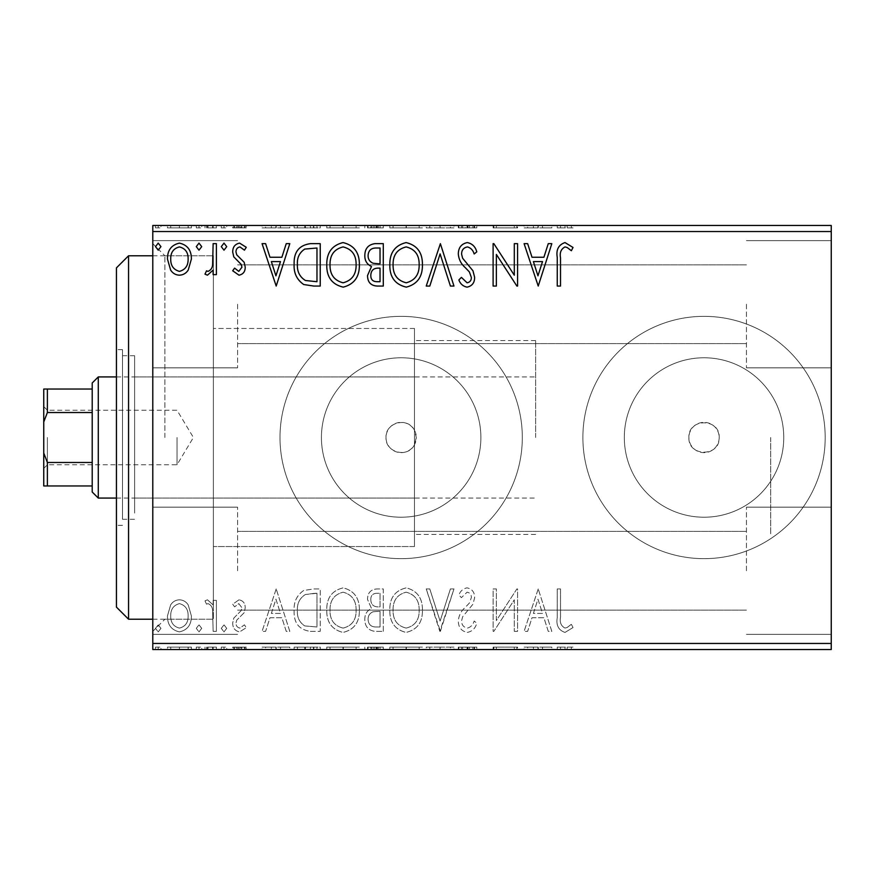 <?xml version="1.0" encoding="UTF-8"?>
<svg xmlns="http://www.w3.org/2000/svg" width="875" height="875" viewBox="0 0 875 875"><rect width="100%" height="100%" fill="white"/><g stroke="black" fill="none" stroke-linecap="round" stroke-linejoin="round"><path stroke-width="0.66" stroke-dasharray="4.38 3.28" d="M152.786 437.5L152.786 631.345L152.786 437.5M164.905 437.5L164.905 255.773L164.905 437.5M414.477 444.697C408.067 458.434 385.131 452.659 386.006 437.5C385.142 422.363 408.023 416.555 414.477 430.303L416.303 437.5A15.148 15.148 0 0 1 401.155 452.648A15.148 15.148 0 0 1 386.006 437.5A15.148 15.148 0 0 1 401.155 422.352A15.148 15.148 0 0 1 416.303 437.5L414.477 444.697L414.477 534.428L414.477 328.464L414.477 546.536L414.477 328.464L414.477 546.536L213.369 546.536L213.369 328.464L213.369 619.227L213.369 255.773L213.369 546.536L414.477 546.536L414.477 444.697M719.184 437.5A15.148 15.148 0 0 1 704.036 452.648A15.148 15.148 0 0 1 688.898 437.5C687.958 417.955 720.114 417.966 719.184 437.5C720.125 457.012 687.969 457.067 688.898 437.5A15.148 15.148 0 0 1 704.036 422.352A15.148 15.148 0 0 1 719.184 437.5M783.759 437.5A79.723 79.723 0 0 1 704.036 517.223A79.723 79.723 0 0 1 624.323 437.5A79.723 79.723 0 0 1 704.036 357.777A79.723 79.723 0 0 1 783.759 437.5A79.723 79.723 0 0 1 704.036 517.223A79.723 79.723 0 0 1 624.323 437.5A79.723 79.723 0 0 1 704.036 357.777A79.723 79.723 0 0 1 783.759 437.5M480.878 437.5A79.723 79.723 0 0 1 401.155 517.223A79.723 79.723 0 0 1 321.431 437.5A79.723 79.723 0 0 1 401.155 357.777A79.723 79.723 0 0 1 480.878 437.5A79.723 79.723 0 0 1 401.155 517.223A79.723 79.723 0 0 1 321.431 437.5A79.723 79.723 0 0 1 401.155 357.777A79.723 79.723 0 0 1 480.878 437.5M522.309 437.5A121.155 121.155 0 0 1 401.155 558.655A121.155 121.155 0 0 1 280 437.5A121.155 121.155 0 0 1 401.155 316.345A121.155 121.155 0 0 1 522.309 437.5A121.155 121.155 0 0 1 401.155 558.655A121.155 121.155 0 0 1 280 437.5A121.155 121.155 0 0 1 401.155 316.345A121.155 121.155 0 0 1 522.309 437.5M825.191 437.5A121.155 121.155 0 0 1 704.036 558.655A121.155 121.155 0 0 1 582.881 437.5A121.155 121.155 0 0 1 704.036 316.345A121.155 121.155 0 0 1 825.191 437.5A121.155 121.155 0 0 1 704.036 558.655A121.155 121.155 0 0 1 582.881 437.5A121.155 121.155 0 0 1 704.036 316.345A121.155 121.155 0 0 1 825.191 437.5M831.25 304.227L831.25 367.839L831.25 304.227M746.441 304.227L746.441 367.839L746.441 304.227M831.25 570.773L831.25 507.161L831.25 570.773M746.441 570.773L746.441 507.161L746.441 570.773M152.786 304.227L152.786 367.839L152.786 304.227M237.595 304.227L237.595 367.839L237.595 304.227M152.786 570.773L152.786 507.161L152.786 570.773M237.595 570.773L237.595 507.161L237.595 570.773M770.678 437.5L770.678 534.428L770.678 437.5M188.223 649.523L167.464 649.523L191.384 649.523L188.223 649.523L188.223 647.095L179.419 647.095L179.419 649.523L188.125 649.523L179.43 649.523L179.419 647.095L170.636 647.095L170.636 649.523M216.398 649.523L204.98 649.523L216.398 649.523L216.398 647.095L216.398 649.523M238.995 649.523L246.291 649.523L235.966 649.523L245.208 649.523L238.995 649.523L238.995 647.095L232.706 647.095L232.706 649.523L232.706 647.095L234.609 647.095L234.609 649.523M310.373 649.523L294.131 649.523L310.373 649.523L310.373 647.095L320.228 647.095L320.228 649.523L320.228 647.095L303.713 647.095L303.713 649.523M383.294 649.523L364.809 649.523L383.294 649.523L383.294 647.095L383.294 649.523M440.377 649.523L426.234 649.523L440.377 649.523L440.377 647.095L453.961 647.095L453.961 649.523M516.884 647.095L493.106 647.095L514.303 647.095L514.303 649.523L493.106 649.523L514.303 649.523L514.303 647.095L517.573 647.095L517.573 649.523L517.573 647.095L516.884 647.095L516.884 649.523M560.514 649.523L573.027 649.523L560.514 649.523L560.514 647.095L560.514 649.523M831.25 643.464L152.786 643.464L152.786 649.523L831.25 649.523L831.25 225.477L152.786 225.477L152.786 231.536L831.25 231.536M538.223 649.523L524.092 649.523L551.819 649.523L538.223 649.523L538.223 647.095L537.688 649.523M467.272 649.523L476.798 649.523L458.314 649.523L467.272 649.523L467.272 647.095L476.798 647.095L476.798 649.523M422.428 649.523L389.812 649.523L422.428 649.523L422.428 647.095L406.328 647.095L406.328 649.523M359.373 649.523L326.758 649.523L359.373 649.523L359.373 647.095L343.262 647.095L343.262 649.523M276.194 649.523L262.062 649.523L289.789 649.523L276.194 649.523L276.194 647.095L275.647 649.523M226.723 649.523L221.287 649.523L226.723 649.523L226.723 647.095L224 647.095L224 649.523L224 647.095L221.287 647.095L221.287 649.523M201.72 649.523L196.284 649.523L201.72 649.523L201.72 647.095L198.997 647.095L198.997 649.523L198.997 647.095L196.284 647.095L196.284 649.523M160.945 649.523L155.509 649.523L160.945 649.523L160.945 647.095L158.222 647.095L158.222 649.523L158.222 647.095L155.509 647.095L155.509 649.523M188.223 225.477L167.464 225.477L191.384 225.477L188.223 225.477L188.223 227.905L179.419 227.905L179.419 225.477L188.125 225.477L179.43 225.477L179.419 227.905L170.636 227.905L170.636 225.477M216.398 225.477L204.98 225.477L216.398 225.477L216.398 227.905L216.398 225.477M238.995 225.477L246.291 225.477L235.966 225.477L245.208 225.477L238.995 225.477L238.995 227.905L232.706 227.905L232.706 225.477L232.706 227.905L234.609 227.905L234.609 225.477M310.373 225.477L294.131 225.477L310.373 225.477L310.373 227.905L320.228 227.905L320.228 225.477L320.228 227.905L303.713 227.905L303.713 225.477M383.294 225.477L364.809 225.477L383.294 225.477L383.294 227.905L383.294 225.477M440.377 225.477L426.234 225.477L440.377 225.477L440.377 227.905L453.961 227.905L453.961 225.477M516.884 227.905L493.106 227.905L514.303 227.905L514.303 225.477L493.106 225.477L514.303 225.477L514.303 227.905L517.573 227.905L517.573 225.477L517.573 227.905L516.884 227.905L516.884 225.477M560.514 225.477L573.027 225.477L560.514 225.477L560.514 227.905L560.514 225.477M538.223 225.477L524.092 225.477L551.819 225.477L538.223 225.477L538.223 227.905L537.688 225.477M467.272 225.477L476.798 225.477L458.314 225.477L467.272 225.477L467.272 227.905L476.798 227.905L476.798 225.477M422.428 225.477L389.812 225.477L422.428 225.477L422.428 227.905L406.328 227.905L406.328 225.477M359.373 225.477L326.758 225.477L359.373 225.477L359.373 227.905L343.262 227.905L343.262 225.477M276.194 225.477L262.062 225.477L289.789 225.477L276.194 225.477L276.194 227.905L275.647 225.477M226.723 225.477L221.287 225.477L226.723 225.477L226.723 227.905L224 227.905L224 225.477L224 227.905L221.287 227.905L221.287 225.477M201.72 225.477L196.284 225.477L201.72 225.477L201.72 227.905L198.997 227.905L198.997 225.477L198.997 227.905L196.284 227.905L196.284 225.477M160.945 225.477L155.509 225.477L160.945 225.477L160.945 227.905L158.222 227.905L158.222 225.477L158.222 227.905L155.509 227.905L155.509 225.477M188.223 604.942C186.145 601.705 183.214 599.987 179.419 599.812C175.634 599.987 172.703 601.694 170.636 604.92L167.464 615.934C167.387 624.728 171.369 630.044 179.419 631.892C187.48 630.055 191.472 624.739 191.384 615.934L188.223 604.942C186.145 601.705 183.214 599.987 179.419 599.812C175.634 599.987 172.703 601.694 170.636 604.92L167.464 615.934C167.387 624.728 171.369 630.044 179.419 631.892C187.48 630.055 191.472 624.739 191.384 615.934L188.223 604.942M216.398 631.345L216.398 600.359L213.128 600.359L213.128 604.92L207.463 599.812L204.98 600.873L206.533 604.177L207.998 603.619C210.809 604.767 212.352 606.988 212.625 610.302L213.128 631.345L216.398 631.345L216.398 600.359L213.128 600.359L213.128 604.92L207.463 599.812L204.98 600.873L206.533 604.177L207.998 603.619C210.809 604.767 212.352 606.988 212.625 610.302L213.128 631.345L216.398 631.345M238.995 599.812L232.706 604.22L234.609 606.878L238.798 603.619L241.948 607.786L241.161 610.608L233.778 618.144L232.706 622.934C232.673 627.922 234.97 630.908 239.586 631.892L246.291 627.692L244.42 624.827L239.947 628.086C237.344 627.55 236.009 625.888 235.966 623.098L236.742 620.145L244.158 612.719L245.208 607.939C245.273 603.4 243.206 600.688 238.995 599.812L232.706 604.22L234.609 606.878L238.798 603.619L241.948 607.786L241.161 610.608L233.778 618.144L232.706 622.934C232.673 627.922 234.97 630.908 239.586 631.892L246.291 627.692L244.42 624.827L239.947 628.086C237.344 627.55 236.009 625.888 235.966 623.098L236.742 620.145L244.158 612.719L245.208 607.939C245.273 603.4 243.206 600.688 238.995 599.812M310.373 631.345L320.228 631.345L320.228 588.941L313.808 588.941L303.713 590.472C296.833 595.252 293.639 601.978 294.131 610.684C293.65 622.923 299.064 629.803 310.373 631.345L320.228 631.345L320.228 588.941L313.808 588.941L303.713 590.472C296.833 595.252 293.639 601.978 294.131 610.684C293.65 622.923 299.064 629.803 310.373 631.345M383.294 631.345L383.294 588.941L377.289 588.941C370.836 589.269 367.587 592.769 367.522 599.452L371.503 608.475C367.008 610.63 364.777 614.239 364.809 619.314C364.853 626.314 368.189 630.328 374.817 631.345L383.294 631.345L383.294 588.941L377.289 588.941C370.836 589.269 367.587 592.769 367.522 599.452L371.503 608.475C367.008 610.63 364.777 614.239 364.809 619.314C364.853 626.314 368.189 630.328 374.817 631.345L383.294 631.345M440.377 631.345L453.961 588.941L450.417 588.941L440.103 621.108L429.789 588.941L426.234 588.941L439.83 631.345L453.961 588.941L450.417 588.941L440.103 621.108L429.789 588.941L426.234 588.941L440.377 631.345M514.303 631.345L517.573 631.345L517.573 588.941L516.884 588.941L496.366 620.572L496.366 588.941L493.106 588.941L493.106 631.345L493.85 631.345L514.303 599.802L514.303 631.345L517.573 631.345L517.573 588.941L516.884 588.941L496.366 620.572L496.366 588.941L493.106 588.941L493.106 631.345L493.85 631.345L514.303 599.802L514.303 631.345M560.514 617.148L560.514 588.941L557.255 588.941L557.255 617.575C555.953 625.275 558.534 630.23 565.009 632.428L573.027 627.539L571.364 624.28L567.186 627.473L565.042 628.086C561.039 625.986 559.53 622.344 560.514 617.148L560.514 588.941L557.255 588.941L557.255 617.575C555.953 625.275 558.534 630.23 565.009 632.428L573.027 627.539L571.364 624.28L567.186 627.473L565.042 628.086C561.039 625.986 559.53 622.344 560.514 617.148M152.786 643.464L152.786 231.536M538.223 588.941L524.092 631.345L527.647 631.345L532 617.75L543.911 617.75L548.264 631.345L551.819 631.345L538.223 588.941L524.092 631.345L527.647 631.345L532 617.75L543.911 617.75L548.264 631.345L551.819 631.345L538.223 588.941M467.272 632.428C472.205 631.433 475.377 628.348 476.798 623.164L474.152 621.02C473.123 624.706 470.903 627.058 467.502 628.086C463.619 627.386 461.65 624.991 461.573 620.9L462.645 616.733L472.948 604.209L474.622 597.756C474.677 592.255 472.15 588.952 467.042 587.858C463.094 588.634 460.359 591.03 458.861 595.033L461.409 597.636L467.086 592.2C469.952 592.736 471.373 594.519 471.362 597.57L469.394 603.05L465.369 607.272C461.136 610.936 458.784 615.497 458.314 620.955C458.369 627.32 461.355 631.148 467.272 632.428C472.205 631.433 475.377 628.348 476.798 623.164L474.152 621.02C473.123 624.706 470.903 627.058 467.502 628.086C463.619 627.386 461.65 624.991 461.573 620.9L462.645 616.733L472.948 604.209L474.622 597.756C474.677 592.255 472.15 588.952 467.042 587.858C463.094 588.634 460.359 591.03 458.861 595.033L461.409 597.636L467.086 592.2C469.952 592.736 471.373 594.519 471.362 597.57L469.394 603.05L465.369 607.272C461.136 610.936 458.784 615.497 458.314 620.955C458.369 627.32 461.355 631.148 467.272 632.428M422.428 610.334C422.669 598.238 417.298 590.745 406.328 587.858C395.106 590.472 389.605 597.898 389.812 610.127C389.605 622.234 395.03 629.672 406.077 632.428C417.134 629.77 422.581 622.398 422.428 610.334C422.669 598.238 417.298 590.745 406.328 587.858C395.106 590.472 389.605 597.898 389.812 610.127C389.605 622.234 395.03 629.672 406.077 632.428C417.134 629.77 422.581 622.398 422.428 610.334M359.373 610.334C359.614 598.238 354.244 590.745 343.262 587.858C332.041 590.472 326.539 597.898 326.758 610.127C326.55 622.234 331.964 629.672 343.011 632.428C354.069 629.77 359.527 622.398 359.373 610.334C359.614 598.238 354.244 590.745 343.262 587.858C332.041 590.472 326.539 597.898 326.758 610.127C326.55 622.234 331.964 629.672 343.011 632.428C354.069 629.77 359.527 622.398 359.373 610.334M276.194 588.941L262.062 631.345L265.606 631.345L269.97 617.75L281.881 617.75L286.234 631.345L289.789 631.345L276.194 588.941L262.062 631.345L265.606 631.345L269.97 617.75L281.881 617.75L286.234 631.345L289.789 631.345L276.194 588.941M226.723 628.359L224 624.827L221.287 628.359L224 631.892L226.723 628.359L224 624.827L221.287 628.359L224 631.892L226.723 628.359M201.72 628.359L198.997 624.827L196.284 628.359L198.997 631.892L201.72 628.359L198.997 624.827L196.284 628.359L198.997 631.892L201.72 628.359M160.945 628.359L158.222 624.827L155.509 628.359L158.222 631.892L160.945 628.359L158.222 624.827L155.509 628.359L158.222 631.892L160.945 628.359M533.4 613.408L537.961 599.167L542.522 613.408L533.4 613.408L537.961 599.167L542.522 613.408L533.4 613.408M406.186 628.086C397.239 625.898 392.864 619.905 393.072 610.116C392.919 600.425 397.294 594.453 406.186 592.2C415.045 594.552 419.366 600.589 419.169 610.312C419.322 619.959 415.002 625.888 406.186 628.086C397.239 625.898 392.864 619.905 393.072 610.116C392.919 600.425 397.294 594.453 406.186 592.2C415.045 594.552 419.366 600.589 419.169 610.312C419.322 619.959 415.002 625.888 406.186 628.086M373.188 611.734L380.034 611.231L380.034 626.992L376.305 626.992C371.12 627.08 368.375 624.52 368.069 619.314C368.102 615.617 369.808 613.091 373.188 611.734L380.034 611.231L380.034 626.992L376.305 626.992C371.12 627.08 368.375 624.52 368.069 619.314C368.102 615.617 369.808 613.091 373.188 611.734M370.792 599.528C370.792 595.547 372.75 593.469 376.644 593.294L380.034 593.294L380.034 606.878L378.361 606.878C373.483 606.911 370.956 604.461 370.792 599.528C370.792 595.547 372.75 593.469 376.644 593.294L380.034 593.294L380.034 606.878L378.361 606.878C373.483 606.911 370.956 604.461 370.792 599.528M343.12 628.086C334.173 625.898 329.809 619.905 330.017 610.116C329.864 600.425 334.228 594.453 343.12 592.2C351.98 594.552 356.311 600.589 356.114 610.312C356.267 619.959 351.936 625.888 343.12 628.086C334.173 625.898 329.809 619.905 330.017 610.116C329.864 600.425 334.228 594.453 343.12 592.2C351.98 594.552 356.311 600.589 356.114 610.312C356.267 619.959 351.936 625.888 343.12 628.086M314.825 593.294L316.969 593.294L316.969 626.992L304.741 625.92C299.436 622.387 296.986 617.302 297.402 610.673C296.975 603.531 299.655 598.139 305.441 594.486L316.969 593.294L316.969 626.992L304.741 625.92C299.436 622.387 296.986 617.302 297.402 610.673C296.975 603.531 299.655 598.139 305.441 594.486L314.825 593.294M271.359 613.408L275.931 599.167L280.481 613.408L271.359 613.408L275.931 599.167L280.481 613.408L271.359 613.408M179.43 628.086C173.48 626.566 170.581 622.519 170.723 615.967C170.592 609.383 173.491 605.27 179.43 603.619C185.369 605.27 188.267 609.383 188.125 615.967C188.278 622.519 185.38 626.566 179.43 628.086C173.48 626.566 170.581 622.519 170.723 615.967C170.592 609.383 173.491 605.27 179.43 603.619C185.369 605.27 188.267 609.383 188.125 615.967C188.278 622.519 185.38 626.566 179.43 628.086M560.514 257.852L560.514 286.059L557.255 286.059L557.255 257.425C555.953 249.725 558.534 244.77 565.009 242.572L573.027 247.461L571.364 250.72L567.186 247.527L565.042 246.914C561.039 249.014 559.53 252.656 560.514 257.852M538.223 286.059L524.092 243.655L527.647 243.655L532 257.25L543.911 257.25L548.264 243.655L551.819 243.655L538.223 286.059M533.4 261.592L537.961 275.833L542.522 261.592L533.4 261.592M514.303 243.655L517.573 243.655L517.573 286.059L516.884 286.059L496.366 254.428L496.366 286.059L493.106 286.059L493.106 243.655L493.85 243.655L514.303 275.198L514.303 243.655M467.272 242.572C472.205 243.567 475.377 246.652 476.798 251.836L474.152 253.98C473.123 250.294 470.903 247.942 467.502 246.914C463.619 247.614 461.65 250.009 461.573 254.1L462.645 258.267L472.948 270.791L474.622 277.244C474.677 282.745 472.15 286.048 467.042 287.142C463.094 286.366 460.359 283.97 458.861 279.967L461.409 277.364L467.086 282.8C469.952 282.264 471.373 280.481 471.362 277.43L469.394 271.95L465.369 267.728C461.136 264.064 458.784 259.503 458.314 254.045C458.369 247.68 461.355 243.852 467.272 242.572M440.377 243.655L453.961 286.059L450.417 286.059L440.103 253.892L429.789 286.059L426.234 286.059L440.377 243.655M422.428 264.666C422.669 276.762 417.298 284.255 406.328 287.142C395.106 284.528 389.605 277.102 389.812 264.873C389.605 252.766 395.03 245.328 406.077 242.572C417.134 245.23 422.581 252.602 422.428 264.666M406.186 246.914C397.239 249.102 392.864 255.095 393.072 264.884C392.919 274.575 397.294 280.547 406.186 282.8C415.045 280.448 419.366 274.411 419.169 264.688C419.322 255.041 415.002 249.112 406.186 246.914M383.294 243.655L383.294 286.059L377.289 286.059C370.836 285.731 367.587 282.231 367.522 275.548L371.503 266.525C367.008 264.37 364.777 260.761 364.809 255.686C364.853 248.686 368.189 244.672 374.817 243.655L383.294 243.655M373.188 263.266L380.034 263.769L380.034 248.008L376.305 248.008C371.12 247.92 368.375 250.48 368.069 255.686C368.102 259.383 369.808 261.909 373.188 263.266M370.792 275.472C370.792 279.453 372.75 281.531 376.644 281.706L380.034 281.706L380.034 268.122L378.361 268.122C373.483 268.089 370.956 270.539 370.792 275.472M359.373 264.666C359.614 276.762 354.244 284.255 343.262 287.142C332.041 284.528 326.539 277.102 326.758 264.873C326.55 252.766 331.964 245.328 343.011 242.572C354.069 245.23 359.527 252.602 359.373 264.666M343.12 246.914C334.173 249.102 329.809 255.095 330.017 264.884C329.864 274.575 334.228 280.547 343.12 282.8C351.98 280.448 356.311 274.411 356.114 264.688C356.267 255.041 351.936 249.112 343.12 246.914M310.373 243.655L320.228 243.655L320.228 286.059L313.808 286.059L303.713 284.528C296.833 279.748 293.639 273.022 294.131 264.316C293.65 252.077 299.064 245.197 310.373 243.655M314.825 281.706L316.969 281.706L316.969 248.008L304.741 249.08C299.436 252.613 296.986 257.698 297.402 264.327C296.975 271.469 299.655 276.861 305.441 280.514L314.825 281.706M276.194 286.059L262.062 243.655L265.606 243.655L269.97 257.25L281.881 257.25L286.234 243.655L289.789 243.655L276.194 286.059M271.359 261.592L275.931 275.833L280.481 261.592L271.359 261.592M238.995 275.188L232.706 270.78L234.609 268.122L238.798 271.381L241.948 267.214L241.161 264.392L233.778 256.856L232.706 252.066C232.673 247.078 234.97 244.092 239.586 243.108L246.291 247.308L244.42 250.173L239.947 246.914C237.344 247.45 236.009 249.112 235.966 251.902L236.742 254.855L244.158 262.281L245.208 267.061C245.273 271.6 243.206 274.312 238.995 275.188M226.723 246.641L224 250.173L221.287 246.641L224 243.108L226.723 246.641M216.398 243.655L216.398 274.641L213.128 274.641L213.128 270.08L207.463 275.188L204.98 274.127L206.533 270.823L207.998 271.381C210.809 270.233 212.352 268.012 212.625 264.698L213.128 243.655L216.398 243.655M201.72 246.641L198.997 250.173L196.284 246.641L198.997 243.108L201.72 246.641M188.223 270.058C186.145 273.295 183.214 275.012 179.419 275.188C175.634 275.012 172.703 273.306 170.636 270.08L167.464 259.066C167.387 250.272 171.369 244.956 179.419 243.108C187.48 244.945 191.472 250.261 191.384 259.066L188.223 270.058M179.43 246.914C173.48 248.434 170.581 252.481 170.723 259.033C170.592 265.617 173.491 269.73 179.43 271.381C185.369 269.73 188.267 265.617 188.125 259.033C188.278 252.481 185.38 248.434 179.43 246.914M160.945 246.641L158.222 250.173L155.509 246.641L158.222 243.108L160.945 246.641M557.255 227.905L565.009 227.905L557.255 227.905L557.255 225.477M573.027 227.905L565.042 227.905L565.009 225.477L565.042 227.905L573.027 227.905L573.027 225.477M571.364 227.905L571.364 225.477M567.186 227.905L567.186 225.477M537.688 227.905L524.092 227.905L524.092 225.477M524.092 227.905L527.647 227.905L527.647 225.477M527.647 227.905L532 227.905L532 225.477M532 227.905L543.911 227.905L543.911 225.477M543.911 227.905L548.264 227.905L548.264 225.477M548.264 227.905L551.819 227.905L551.819 225.477M551.819 227.905L538.223 227.905M533.4 227.905L542.522 227.905L533.4 227.905L533.4 225.477L542.522 225.477L533.4 225.477M537.961 227.905L537.961 225.477M542.522 227.905L542.522 225.477M496.366 227.905L496.366 225.477L496.366 227.905M493.106 227.905L493.106 225.477L493.106 227.905M493.85 227.905L493.85 225.477M476.798 227.905L474.152 227.905L474.152 225.477M474.152 227.905L467.502 227.905L467.502 225.477M467.502 227.905L461.573 227.905L461.573 225.477M461.573 227.905L462.645 227.905L462.645 225.477M462.645 227.905L472.948 227.905L472.948 225.477M472.948 227.905L474.622 227.905L474.622 225.477M474.622 227.905L467.042 227.905L467.042 225.477M467.042 227.905L458.861 227.905L458.861 225.477M458.861 227.905L461.409 227.905L461.409 225.477M461.409 227.905L467.086 227.905L467.086 225.477M467.086 227.905L471.362 227.905L471.362 225.477M471.362 227.905L469.394 227.905L469.394 225.477M469.394 227.905L465.369 227.905L465.369 225.477M465.369 227.905L458.314 227.905L458.314 225.477M458.314 227.905L467.272 227.905M453.961 227.905L450.417 227.905L450.417 225.477M450.417 227.905L440.103 227.905L440.103 225.477M440.103 227.905L429.789 227.905L429.789 225.477M429.789 227.905L426.234 227.905L426.234 225.477M426.234 227.905L439.83 227.905L439.83 225.477M439.83 227.905L440.377 227.905M406.328 227.905L389.812 227.905L389.812 225.477M389.812 227.905L406.077 227.905L406.077 225.477M406.077 227.905L422.428 227.905M406.186 227.905L393.072 227.905L419.169 227.905L406.186 227.905L406.186 225.477L393.072 225.477L419.169 225.477L406.186 225.477L406.186 227.905M393.072 227.905L393.072 225.477M419.169 227.905L419.169 225.477M367.522 227.905L383.294 227.905L367.522 227.905L367.522 225.477M371.503 227.905L371.503 225.477M364.809 227.905L364.809 225.477M374.817 227.905L374.817 225.477M373.188 227.905L380.034 227.905L368.069 227.905L373.188 227.905L373.188 225.477L378.383 225.477L370.792 225.477L380.034 225.477L373.188 225.477M370.792 227.905L380.034 227.905L370.792 227.905L370.792 225.477M376.644 227.905L376.644 225.477M380.034 227.905L380.034 225.477L380.034 227.905M378.361 227.905L378.361 225.477L378.383 227.905M368.069 227.905L368.069 225.477M376.305 227.905L376.305 225.477M343.262 227.905L326.758 227.905L326.758 225.477M326.758 227.905L343.011 227.905L343.011 225.477M343.011 227.905L359.373 227.905M343.12 227.905L330.017 227.905L356.114 227.905L343.12 227.905L343.12 225.477L330.017 225.477L356.114 225.477L343.12 225.477L343.12 227.905M330.017 227.905L330.017 225.477M356.114 227.905L356.114 225.477M303.713 227.905L294.131 227.905L294.131 225.477M294.131 227.905L310.373 227.905M314.825 227.905L297.402 227.905L314.825 227.905L314.825 225.477L316.969 225.477L297.402 225.477L314.825 225.477M316.969 227.905L316.969 225.477L316.969 227.905M305.441 227.905L305.441 225.477M297.402 227.905L297.402 225.477M304.741 227.905L304.741 225.477M275.647 227.905L262.062 227.905L262.062 225.477M262.062 227.905L265.606 227.905L265.606 225.477M265.606 227.905L269.97 227.905L269.97 225.477M269.97 227.905L281.881 227.905L281.881 225.477M281.881 227.905L286.234 227.905L286.234 225.477M286.234 227.905L289.789 227.905L289.789 225.477M289.789 227.905L276.194 227.905M271.359 227.905L280.481 227.905L271.359 227.905L271.359 225.477L280.481 225.477L271.359 225.477M275.931 227.905L275.931 225.477M280.481 227.905L280.481 225.477M234.609 227.905L238.798 227.905L238.798 225.477M238.798 227.905L241.948 227.905L241.948 225.477M241.948 227.905L241.161 227.905L241.161 225.477M241.161 227.905L233.778 227.905L233.778 225.477M233.778 227.905L239.586 227.905L239.586 225.477M239.586 227.905L246.291 227.905L246.291 225.477M246.291 227.905L244.42 227.905L244.42 225.477M244.42 227.905L239.947 227.905L239.947 225.477M239.947 227.905L235.966 227.905L235.966 225.477M235.966 227.905L236.742 227.905L236.742 225.477M236.742 227.905L240.209 227.905L240.209 225.477M240.209 227.905L244.158 227.905L244.158 225.477M244.158 227.905L245.208 227.905L245.208 225.477M245.208 227.905L238.995 227.905M221.287 227.905L226.723 227.905M207.463 227.905L216.398 227.905L213.128 227.905L213.128 225.477L213.128 227.905L207.463 227.905L207.463 225.477M204.98 227.905L204.98 225.477M206.533 227.905L206.533 225.477M207.998 227.905L207.998 225.477M212.625 227.905L212.625 225.477M213.128 227.905L213.128 225.477M196.284 227.905L201.72 227.905M170.636 227.905L167.464 227.905L167.464 225.477M167.464 227.905L191.384 227.905L191.384 225.477M191.384 227.905L188.223 227.905M179.43 227.905L170.723 227.905L188.125 227.905L179.43 227.905L179.43 225.477L179.43 227.905M170.723 227.905L170.723 225.477M188.125 227.905L188.125 225.477M155.509 227.905L160.945 227.905M557.255 647.095L565.009 647.095L557.255 647.095L557.255 649.523M573.027 647.095L565.042 647.095L565.009 649.523L565.042 647.095L573.027 647.095L573.027 649.523M571.364 647.095L571.364 649.523M567.186 647.095L567.186 649.523M537.688 647.095L524.092 647.095L524.092 649.523M524.092 647.095L527.647 647.095L527.647 649.523M527.647 647.095L532 647.095L532 649.523M532 647.095L543.911 647.095L543.911 649.523M543.911 647.095L548.264 647.095L548.264 649.523M548.264 647.095L551.819 647.095L551.819 649.523M551.819 647.095L538.223 647.095M533.4 647.095L542.522 647.095L533.4 647.095L533.4 649.523L542.522 649.523L533.4 649.523M537.961 647.095L537.961 649.523M542.522 647.095L542.522 649.523M496.366 647.095L496.366 649.523L496.366 647.095M493.106 647.095L493.106 649.523L493.106 647.095M493.85 647.095L493.85 649.523M476.798 647.095L474.152 647.095L474.152 649.523M474.152 647.095L467.502 647.095L467.502 649.523M467.502 647.095L461.573 647.095L461.573 649.523M461.573 647.095L462.645 647.095L462.645 649.523M462.645 647.095L472.948 647.095L472.948 649.523M472.948 647.095L474.622 647.095L474.622 649.523M474.622 647.095L467.042 647.095L467.042 649.523M467.042 647.095L458.861 647.095L458.861 649.523M458.861 647.095L461.409 647.095L461.409 649.523M461.409 647.095L467.086 647.095L467.086 649.523M467.086 647.095L471.362 647.095L471.362 649.523M471.362 647.095L469.394 647.095L469.394 649.523M469.394 647.095L465.369 647.095L465.369 649.523M465.369 647.095L458.314 647.095L458.314 649.523M458.314 647.095L467.272 647.095M453.961 647.095L450.417 647.095L450.417 649.523M450.417 647.095L440.103 647.095L440.103 649.523M440.103 647.095L429.789 647.095L429.789 649.523M429.789 647.095L426.234 647.095L426.234 649.523M426.234 647.095L439.83 647.095L439.83 649.523M439.83 647.095L440.377 647.095M406.328 647.095L389.812 647.095L389.812 649.523M389.812 647.095L406.077 647.095L406.077 649.523M406.077 647.095L422.428 647.095M406.186 647.095L393.072 647.095L419.169 647.095L406.186 647.095L406.186 649.523L393.072 649.523L419.169 649.523L406.186 649.523L406.186 647.095M393.072 647.095L393.072 649.523M419.169 647.095L419.169 649.523M367.522 647.095L383.294 647.095L367.522 647.095L367.522 649.523M371.503 647.095L371.503 649.523M364.809 647.095L364.809 649.523M374.817 647.095L374.817 649.523M373.188 647.095L380.034 647.095L368.069 647.095L373.188 647.095L373.188 649.523L378.383 649.523L370.792 649.523L380.034 649.523L373.188 649.523M370.792 647.095L380.034 647.095L370.792 647.095L370.792 649.523M376.644 647.095L376.644 649.523M380.034 647.095L380.034 649.523L380.034 647.095M378.361 647.095L378.361 649.523L378.383 647.095M368.069 647.095L368.069 649.523M376.305 647.095L376.305 649.523M343.262 647.095L326.758 647.095L326.758 649.523M326.758 647.095L343.011 647.095L343.011 649.523M343.011 647.095L359.373 647.095M343.12 647.095L330.017 647.095L356.114 647.095L343.12 647.095L343.12 649.523L330.017 649.523L356.114 649.523L343.12 649.523L343.12 647.095M330.017 647.095L330.017 649.523M356.114 647.095L356.114 649.523M303.713 647.095L294.131 647.095L294.131 649.523M294.131 647.095L310.373 647.095M314.825 647.095L297.402 647.095L314.825 647.095L314.825 649.523L316.969 649.523L297.402 649.523L314.825 649.523M316.969 647.095L316.969 649.523L316.969 647.095M305.441 647.095L305.441 649.523M297.402 647.095L297.402 649.523M304.741 647.095L304.741 649.523M275.647 647.095L262.062 647.095L262.062 649.523M262.062 647.095L265.606 647.095L265.606 649.523M265.606 647.095L269.97 647.095L269.97 649.523M269.97 647.095L281.881 647.095L281.881 649.523M281.881 647.095L286.234 647.095L286.234 649.523M286.234 647.095L289.789 647.095L289.789 649.523M289.789 647.095L276.194 647.095M271.359 647.095L280.481 647.095L271.359 647.095L271.359 649.523L280.481 649.523L271.359 649.523M275.931 647.095L275.931 649.523M280.481 647.095L280.481 649.523M234.609 647.095L238.798 647.095L238.798 649.523M238.798 647.095L241.948 647.095L241.948 649.523M241.948 647.095L241.161 647.095L241.161 649.523M241.161 647.095L233.778 647.095L233.778 649.523M233.778 647.095L239.586 647.095L239.586 649.523M239.586 647.095L246.291 647.095L246.291 649.523M246.291 647.095L244.42 647.095L244.42 649.523M244.42 647.095L239.947 647.095L239.947 649.523M239.947 647.095L235.966 647.095L235.966 649.523M235.966 647.095L236.742 647.095L236.742 649.523M236.742 647.095L240.209 647.095L240.209 649.523M240.209 647.095L244.158 647.095L244.158 649.523M244.158 647.095L245.208 647.095L245.208 649.523M245.208 647.095L238.995 647.095M221.287 647.095L226.723 647.095M207.463 647.095L216.398 647.095L213.128 647.095L213.128 649.523L213.128 647.095L207.463 647.095L207.463 649.523M204.98 647.095L204.98 649.523M206.533 647.095L206.533 649.523M207.998 647.095L207.998 649.523M212.625 647.095L212.625 649.523M213.128 647.095L213.128 649.523M196.284 647.095L201.72 647.095M170.636 647.095L167.464 647.095L167.464 649.523M167.464 647.095L191.384 647.095L191.384 649.523M191.384 647.095L188.223 647.095M179.43 647.095L170.723 647.095L188.125 647.095L179.43 647.095L179.43 649.523L179.43 647.095M170.723 647.095L170.723 649.523M188.125 647.095L188.125 649.523M155.509 647.095L160.945 647.095M116.441 267.881L116.441 607.119M128.559 619.227L128.559 255.773M134.619 493.489L134.619 376.928L134.619 493.489M414.477 493.489L414.477 376.928L414.477 493.489M134.619 513.078L134.619 355.72L134.619 513.078M122.5 361.922L122.5 519.28L122.5 361.922M116.441 518.678L116.441 349.661L116.441 518.678M122.5 518.678L122.5 349.661L122.5 518.678M213.369 605.456L213.369 255.773L213.369 605.456M43.75 437.5L43.75 468.398L43.75 437.5M47.381 437.5L47.381 464.756L47.381 437.5M177.023 437.5L177.023 464.756L177.023 437.5M98.273 498.072L98.273 376.928M92.214 382.977L92.214 492.023M535.631 437.5L535.631 340.572L535.631 437.5M92.214 389.036L43.75 389.036L43.75 485.964L47.381 485.964L47.381 462.481L43.75 453.02M92.214 462.481L47.381 462.481M43.75 421.98L47.381 412.519L47.381 389.036M92.214 412.519L47.381 412.519M92.214 485.964L47.381 485.964M468.048 227.905L468.048 225.477M377.289 227.905L377.289 225.477M313.808 227.905L313.808 225.477M313.458 227.905L313.458 225.477M237.902 227.905L237.902 225.477M468.048 647.095L468.048 649.523M377.289 647.095L377.289 649.523M313.808 647.095L313.808 649.523M313.458 647.095L313.458 649.523M237.902 647.095L237.902 649.523M152.786 619.227L213.369 619.227L164.905 619.227L152.786 631.345M746.441 367.839L831.25 367.839L746.441 367.839M746.441 634.375L831.25 634.375L746.441 634.375M237.595 367.839L152.786 367.839L237.595 367.839M237.595 634.375L152.786 634.375L237.595 634.375M535.631 534.428L414.477 534.428M746.441 610.148L237.595 610.148L746.441 610.148M746.441 343.602L237.595 343.602L746.441 343.602M746.441 264.852L237.595 264.852L746.441 264.852M746.441 531.398L237.595 531.398L746.441 531.398M152.786 255.773L213.369 255.773L164.905 255.773L152.786 243.655M414.477 328.464L213.369 328.464L414.477 328.464M535.631 340.572L414.477 340.572M237.595 507.161L152.786 507.161L237.595 507.161M237.595 240.625L152.786 240.625L237.595 240.625M746.441 507.161L831.25 507.161L746.441 507.161M746.441 240.625L831.25 240.625L746.441 240.625M414.477 498.072L134.619 498.072M122.5 519.28L134.619 519.28M122.5 525.339L116.441 525.339M122.5 349.661L116.441 349.661M122.5 355.72L134.619 355.72M414.477 376.928L134.619 376.928M43.75 406.602L47.381 410.244L177.023 410.244L193.397 437.5L177.023 464.756L47.381 464.756L43.75 468.398M116.441 376.928L535.631 376.928M116.441 498.072L535.631 498.072"/><path stroke-width="1.31" d="M831.25 649.523L152.786 649.523L152.786 643.464L831.25 643.464L831.25 649.523M831.25 231.536L152.786 231.536L152.786 225.477L831.25 225.477L831.25 643.464M188.223 270.058C186.145 273.295 183.214 275.012 179.419 275.188C175.634 275.012 172.703 273.306 170.636 270.08L167.464 259.066C167.387 250.272 171.369 244.956 179.419 243.108C187.48 244.945 191.472 250.261 191.384 259.066L188.223 270.058M216.398 243.655L216.398 274.641L213.128 274.641L213.128 270.08L207.463 275.188L204.98 274.127L206.533 270.823L207.998 271.381C210.809 270.233 212.352 268.012 212.625 264.698L213.128 243.655L216.398 243.655M238.995 275.188L232.706 270.78L234.609 268.122L238.798 271.381L241.948 267.214L241.161 264.392L233.778 256.856L232.706 252.066C232.673 247.078 234.97 244.092 239.586 243.108L246.291 247.308L244.42 250.173L239.947 246.914C237.344 247.45 236.009 249.112 235.966 251.902L236.742 254.855L244.158 262.281L245.208 267.061C245.273 271.6 243.206 274.312 238.995 275.188M310.373 243.655L320.228 243.655L320.228 286.059L313.808 286.059L303.713 284.528C296.833 279.748 293.639 273.022 294.131 264.316C293.65 252.077 299.064 245.197 310.373 243.655M383.294 243.655L383.294 286.059L377.289 286.059C370.836 285.731 367.587 282.231 367.522 275.548L371.503 266.525C367.008 264.37 364.777 260.761 364.809 255.686C364.853 248.686 368.189 244.672 374.817 243.655L383.294 243.655M440.377 243.655L453.961 286.059L450.417 286.059L440.103 253.892L429.789 286.059L426.234 286.059L440.377 243.655M514.303 243.655L517.573 243.655L517.573 286.059L516.884 286.059L496.366 254.428L496.366 286.059L493.106 286.059L493.106 243.655L493.85 243.655L514.303 275.198L514.303 243.655M560.514 257.852L560.514 286.059L557.255 286.059L557.255 257.425C555.953 249.725 558.534 244.77 565.009 242.572L573.027 247.461L571.364 250.72L567.186 247.527L565.042 246.914C561.039 249.014 559.53 252.656 560.514 257.852M152.786 231.536L152.786 643.464M538.223 286.059L524.092 243.655L527.647 243.655L532 257.25L543.911 257.25L548.264 243.655L551.819 243.655L538.223 286.059M467.272 242.572C472.205 243.567 475.377 246.652 476.798 251.836L474.152 253.98C473.123 250.294 470.903 247.942 467.502 246.914C463.619 247.614 461.65 250.009 461.573 254.1L462.645 258.267L472.948 270.791L474.622 277.244C474.677 282.745 472.15 286.048 467.042 287.142C463.094 286.366 460.359 283.97 458.861 279.967L461.409 277.364L467.086 282.8C469.952 282.264 471.373 280.481 471.362 277.43L469.394 271.95L465.369 267.728C461.136 264.064 458.784 259.503 458.314 254.045C458.369 247.68 461.355 243.852 467.272 242.572M422.428 264.666C422.669 276.762 417.298 284.255 406.328 287.142C395.106 284.528 389.605 277.102 389.812 264.873C389.605 252.766 395.03 245.328 406.077 242.572C417.134 245.23 422.581 252.602 422.428 264.666M359.373 264.666C359.614 276.762 354.244 284.255 343.262 287.142C332.041 284.528 326.539 277.102 326.758 264.873C326.55 252.766 331.964 245.328 343.011 242.572C354.069 245.23 359.527 252.602 359.373 264.666M276.194 286.059L262.062 243.655L265.606 243.655L269.97 257.25L281.881 257.25L286.234 243.655L289.789 243.655L276.194 286.059M226.723 246.641L224 250.173L221.287 246.641L224 243.108L226.723 246.641M201.72 246.641L198.997 250.173L196.284 246.641L198.997 243.108L201.72 246.641M160.945 246.641L158.222 250.173L155.509 246.641L158.222 243.108L160.945 246.641M533.4 261.592L537.961 275.833L542.522 261.592L533.4 261.592M393.072 264.884C392.919 274.575 397.294 280.547 406.186 282.8C415.045 280.448 419.366 274.411 419.169 264.688C419.322 255.041 415.002 249.112 406.186 246.914C397.239 249.102 392.864 255.095 393.072 264.884M376.644 281.706L380.034 281.706L380.034 268.122L378.361 268.122C373.483 268.089 370.956 270.539 370.792 275.472C370.792 279.453 372.75 281.531 376.644 281.706M378.383 263.769L380.034 263.769L380.034 248.008L376.305 248.008C371.12 247.92 368.375 250.48 368.069 255.686C368.102 259.383 369.808 261.909 373.188 263.266L378.383 263.769M330.017 264.884C329.864 274.575 334.228 280.547 343.12 282.8C351.98 280.448 356.311 274.411 356.114 264.688C356.267 255.041 351.936 249.112 343.12 246.914C334.173 249.102 329.809 255.095 330.017 264.884M316.969 281.706L316.969 248.008L304.741 249.08C299.436 252.613 296.986 257.698 297.402 264.327C296.975 271.469 299.655 276.861 305.441 280.514L316.969 281.706M271.359 261.592L275.931 275.833L280.481 261.592L271.359 261.592M170.723 259.033C170.592 265.617 173.491 269.73 179.43 271.381C185.369 269.73 188.267 265.617 188.125 259.033C188.278 252.481 185.38 248.434 179.43 246.914C173.48 248.434 170.581 252.481 170.723 259.033M128.559 619.227L116.441 607.119L116.441 267.881L128.559 255.773L128.559 619.227L152.786 619.227M98.273 498.072L92.214 492.023L92.214 382.977L98.273 376.928L98.273 498.072L116.441 498.072M92.214 412.519L47.381 412.519L43.75 421.98L43.75 389.036L47.381 389.036L47.381 412.519M92.214 485.964L43.75 485.964L43.75 421.98M43.75 453.02L47.381 462.481L47.381 485.964M92.214 462.481L47.381 462.481M92.214 389.036L47.381 389.036M128.559 255.773L152.786 255.773M98.273 376.928L116.441 376.928"/></g></svg>
